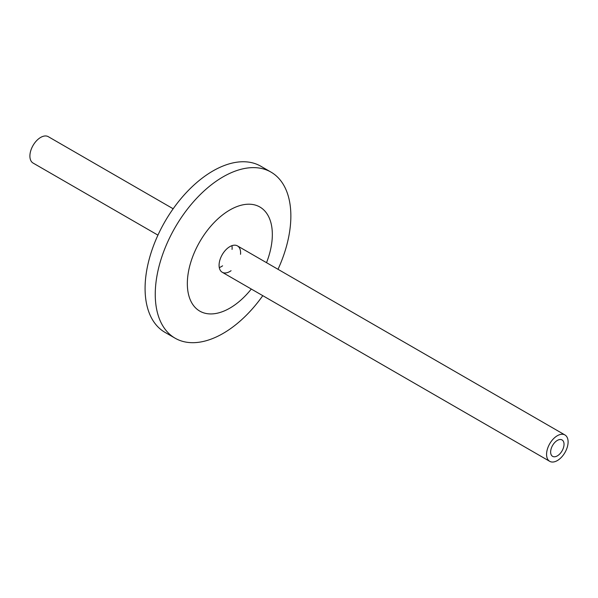 <?xml version="1.0" encoding="UTF-8"?>
<svg xmlns="http://www.w3.org/2000/svg" width="598" height="598" viewBox="0 0 598 598"><rect width="100%" height="100%" fill="white"/><g stroke="black" fill="none" stroke-linecap="round" stroke-linejoin="round"><path stroke-width="0.9" d="M550.638 452.013A9.471 5.464 -60 0 1 554.772 442.483A9.471 5.464 -60 0 1 562.068 439.949A9.471 5.464 -60 0 1 562.068 450.885A9.471 5.464 -60 0 1 552.604 456.349A9.471 5.464 -60 0 1 550.638 452.013M546.572 454.36A15.219 8.791 120 0 0 549.726 461.335A15.219 8.791 120 0 0 564.946 452.544A15.219 8.791 120 0 0 564.946 434.963A15.219 8.791 120 0 0 553.217 439.044A15.219 8.791 120 0 0 546.572 454.36M173.158 208.769L48.274 136.665A15.219 8.791 120 0 0 36.545 140.747A15.219 8.791 120 0 0 29.9 156.063A15.219 8.791 120 0 0 33.054 163.037L157.939 235.134M219.279 267.575A15.219 8.791 120 0 0 222.591 265.818M232.061 249.418A15.219 8.791 120 0 0 231.927 245.673M231.067 270.715A15.219 8.791 -60 0 1 222.224 272.254A15.219 8.791 -60 0 1 219.077 265.288A15.219 8.791 -60 0 1 225.723 249.964A15.219 8.791 -60 0 1 237.451 245.89A15.219 8.791 -60 0 1 240.531 254.307M278.01 269.302A95.889 55.36 120 0 0 290.86 216.013A95.889 55.36 120 0 0 271.006 172.112A95.889 55.36 120 0 0 197.108 197.803A95.889 55.36 120 0 0 155.256 294.306A95.889 55.36 120 0 0 175.117 338.199A95.889 55.36 120 0 0 262.784 295.666M271.006 172.112L260.833 166.237A95.889 55.36 120 0 0 186.942 191.928A95.889 55.36 120 0 0 145.082 288.43A95.889 55.36 120 0 0 164.943 332.331L175.117 338.199M266.521 262.671A60.106 34.699 120 0 0 272.337 234.536A60.106 34.699 120 0 0 229.841 209.995A60.106 34.699 120 0 0 187.338 283.609A60.106 34.699 120 0 0 208.695 313.845A60.106 34.699 120 0 0 251.302 289.036M222.224 272.254L549.726 461.335M237.451 245.89L564.946 434.963"/></g></svg>
